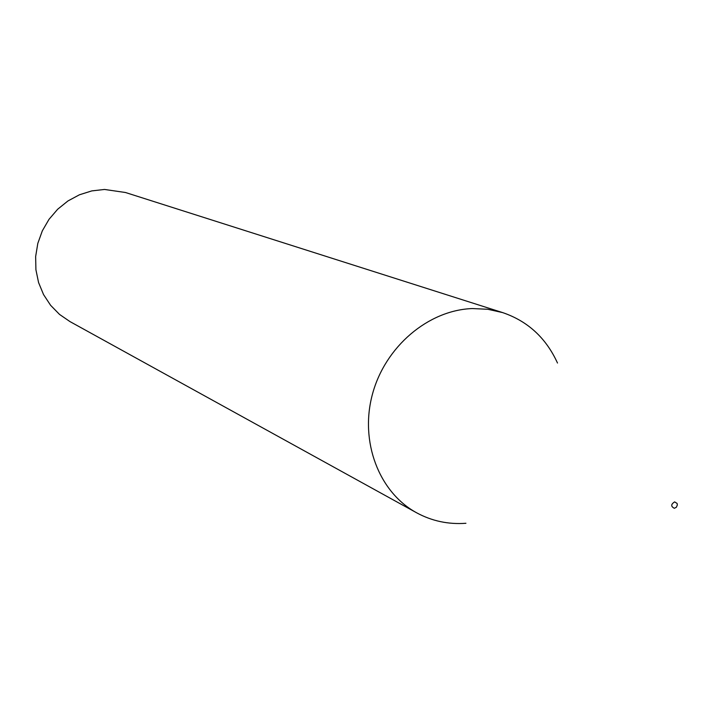 <?xml version="1.0" encoding="UTF-8"?>
<svg xmlns="http://www.w3.org/2000/svg" width="713" height="713" viewBox="0 0 713 713"><rect width="100%" height="100%" fill="white"/><g stroke="black" fill="none" stroke-linecap="round" stroke-linejoin="round"><path stroke-width="1.07" d="M674.632 501.89C670.862 504.314 670.764 506.444 674.346 508.289L676.37 507.237L677.341 504.982L677.1 503.431L674.632 501.89M557.495 363.033C546.06 337.98 527.789 321.171 502.674 312.606L487.781 309.273L472.345 308.56C428.335 310.084 385.207 346.616 372.48 394.093C359.53 441.534 378.888 492.228 416.588 512.772C431.891 521.069 448.343 524.563 465.928 523.28M502.674 312.606L125.479 192.51L104.535 189.453L91.79 190.906L79.437 194.783L67.922 200.968L57.655 209.248L49.019 219.319L42.325 230.843L37.816 243.383L35.65 256.502L35.908 269.719L38.573 282.553L43.538 294.558L50.605 305.307L59.527 314.415L69.972 321.59L416.588 512.772"/></g></svg>
